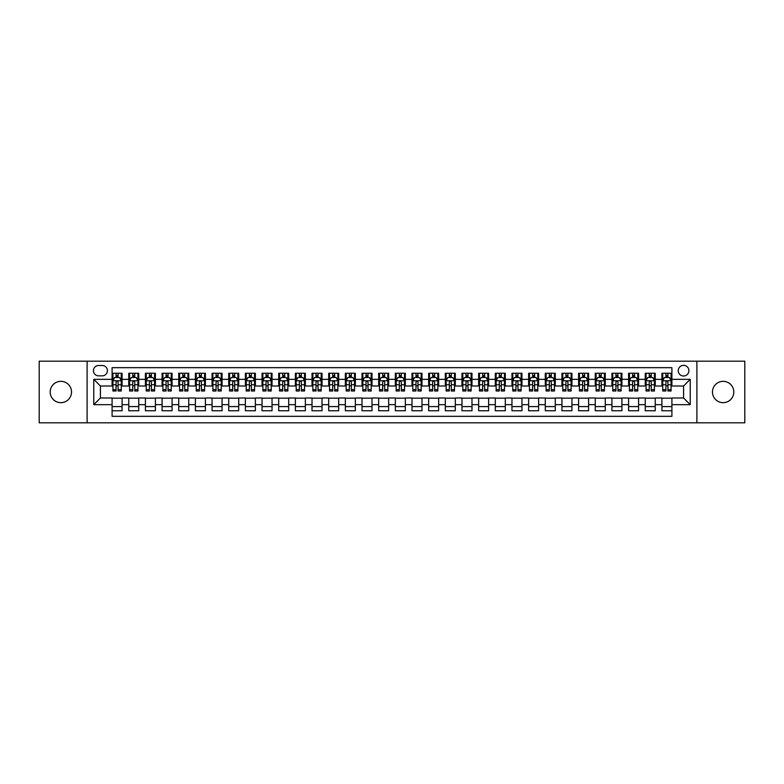 <?xml version="1.0" encoding="UTF-8"?>
<svg xmlns="http://www.w3.org/2000/svg" width="784" height="784" viewBox="0 0 784 784"><rect width="100%" height="100%" fill="white"/><g stroke="black" fill="none" stroke-linecap="round" stroke-linejoin="round"><path stroke-width="1.18" d="M723.142 381.338A10.662 10.662 0 0 0 712.48 392A10.662 10.662 0 0 0 723.142 402.662A10.662 10.662 0 0 0 733.804 392A10.662 10.662 0 0 0 723.142 381.338M60.858 381.338A10.662 10.662 0 0 0 50.196 392A10.662 10.662 0 0 0 60.858 402.662A10.662 10.662 0 0 0 71.52 392A10.662 10.662 0 0 0 60.858 381.338M683.57 365.344A5.331 5.331 0 0 0 678.238 370.675A5.331 5.331 0 0 0 683.57 376.006A5.331 5.331 0 0 0 688.901 370.675A5.331 5.331 0 0 0 683.57 365.344M696.898 422.821L744.8 422.821L744.8 361.179L696.898 361.179L696.898 422.821L87.102 422.821L87.102 361.179L39.2 361.179L39.2 422.821L87.102 422.821M671.908 373.253L661.912 373.253L661.912 379.338L655.248 379.338L655.248 386.002L661.912 386.002L661.912 379.338M655.248 379.338L655.248 373.253L645.252 373.253L645.252 379.338L638.588 379.338L638.588 386.002L645.252 386.002L645.252 379.338M638.588 379.338L638.588 373.253L628.592 373.253L628.592 379.338L621.928 379.338L621.928 386.002L628.592 386.002L628.592 379.338M621.928 379.338L621.928 373.253L611.932 373.253L611.932 379.338L605.268 379.338L605.268 386.002L611.932 386.002L611.932 379.338M605.268 379.338L605.268 373.253L595.262 373.253L595.262 379.338L588.598 379.338L588.598 386.002L595.262 386.002L595.262 379.338M588.598 379.338L588.598 373.253L578.602 373.253L578.602 379.338L571.938 379.338L571.938 386.002L578.602 386.002L578.602 379.338M571.938 379.338L571.938 373.253L561.942 373.253L561.942 379.338L555.278 379.338L555.278 386.002L561.942 386.002L561.942 379.338M555.278 379.338L555.278 373.253L545.282 373.253L545.282 379.338L538.618 379.338L538.618 386.002L545.282 386.002L545.282 379.338M538.618 379.338L538.618 373.253L528.622 373.253L528.622 379.338L521.958 379.338L521.958 386.002L528.622 386.002L528.622 379.338M521.958 379.338L521.958 373.253L511.962 373.253L511.962 379.338L505.298 379.338L505.298 386.002L511.962 386.002L511.962 379.338M505.298 379.338L505.298 373.253L495.302 373.253L495.302 379.338L488.638 379.338L488.638 386.002L495.302 386.002L495.302 379.338M488.638 379.338L488.638 373.253L478.642 373.253L478.642 379.338L471.978 379.338L471.978 386.002L478.642 386.002L478.642 379.338M471.978 379.338L471.978 373.253L461.972 373.253L461.972 379.338L455.308 379.338L455.308 386.002L461.972 386.002L461.972 379.338M455.308 379.338L455.308 373.253L445.312 373.253L445.312 379.338L438.648 379.338L438.648 386.002L445.312 386.002L445.312 379.338M438.648 379.338L438.648 373.253L428.652 373.253L428.652 379.338L421.988 379.338L421.988 386.002L428.652 386.002L428.652 379.338M421.988 379.338L421.988 373.253L411.992 373.253L411.992 379.338L405.328 379.338L405.328 386.002L411.992 386.002L411.992 379.338M405.328 379.338L405.328 373.253L395.332 373.253L395.332 379.338L388.668 379.338L388.668 386.002L395.332 386.002L395.332 379.338M388.668 379.338L388.668 373.253L378.672 373.253L378.672 379.338L372.008 379.338L372.008 386.002L378.672 386.002L378.672 379.338M372.008 379.338L372.008 373.253L362.012 373.253L362.012 379.338L355.348 379.338L355.348 386.002L362.012 386.002L362.012 379.338M355.348 379.338L355.348 373.253L345.352 373.253L345.352 379.338L338.688 379.338L338.688 386.002L345.352 386.002L345.352 379.338M338.688 379.338L338.688 373.253L328.692 373.253L328.692 379.338L322.028 379.338L322.028 386.002L328.692 386.002L328.692 379.338M322.028 379.338L322.028 373.253L312.022 373.253L312.022 379.338L305.358 379.338L305.358 386.002L312.022 386.002L312.022 379.338M305.358 379.338L305.358 373.253L295.362 373.253L295.362 379.338L288.698 379.338L288.698 386.002L295.362 386.002L295.362 379.338M288.698 379.338L288.698 373.253L278.702 373.253L278.702 379.338L272.038 379.338L272.038 386.002L278.702 386.002L278.702 379.338M272.038 379.338L272.038 373.253L262.042 373.253L262.042 379.338L255.378 379.338L255.378 386.002L262.042 386.002L262.042 379.338M255.378 379.338L255.378 373.253L245.382 373.253L245.382 379.338L238.718 379.338L238.718 386.002L245.382 386.002L245.382 379.338M238.718 379.338L238.718 373.253L228.722 373.253L228.722 379.338L222.058 379.338L222.058 386.002L228.722 386.002L228.722 379.338M222.058 379.338L222.058 373.253L212.062 373.253L212.062 379.338L205.398 379.338L205.398 386.002L212.062 386.002L212.062 379.338M205.398 379.338L205.398 373.253L195.402 373.253L195.402 379.338L188.738 379.338L188.738 386.002L195.402 386.002L195.402 379.338M188.738 379.338L188.738 373.253L178.732 373.253L178.732 379.338L172.068 379.338L172.068 386.002L178.732 386.002L178.732 379.338M172.068 379.338L172.068 373.253L162.072 373.253L162.072 379.338L155.408 379.338L155.408 386.002L162.072 386.002L162.072 379.338M155.408 379.338L155.408 373.253L145.412 373.253L145.412 379.338L138.748 379.338L138.748 386.002L145.412 386.002L145.412 379.338M138.748 379.338L138.748 373.253L128.752 373.253L128.752 386.002L122.088 386.002L122.088 373.253L112.092 373.253M112.092 410.747L122.088 410.747L122.088 397.998L128.752 397.998L128.752 410.747L138.748 410.747L138.748 397.998L145.412 397.998L145.412 404.662L138.748 404.662M145.412 404.662L145.412 410.747L155.408 410.747L155.408 397.998L162.072 397.998L162.072 404.662L155.408 404.662M162.072 404.662L162.072 410.747L172.068 410.747L172.068 397.998L178.732 397.998L178.732 404.662L172.068 404.662M178.732 404.662L178.732 410.747L188.738 410.747L188.738 397.998L195.402 397.998L195.402 404.662L188.738 404.662M195.402 404.662L195.402 410.747L205.398 410.747L205.398 397.998L212.062 397.998L212.062 404.662L205.398 404.662M212.062 404.662L212.062 410.747L222.058 410.747L222.058 397.998L228.722 397.998L228.722 404.662L222.058 404.662M228.722 404.662L228.722 410.747L238.718 410.747L238.718 397.998L245.382 397.998L245.382 404.662L238.718 404.662M245.382 404.662L245.382 410.747L255.378 410.747L255.378 397.998L262.042 397.998L262.042 404.662L255.378 404.662M262.042 404.662L262.042 410.747L272.038 410.747L272.038 397.998L278.702 397.998L278.702 404.662L272.038 404.662M278.702 404.662L278.702 410.747L288.698 410.747L288.698 397.998L295.362 397.998L295.362 404.662L288.698 404.662M295.362 404.662L295.362 410.747L305.358 410.747L305.358 397.998L312.022 397.998L312.022 404.662L305.358 404.662M312.022 404.662L312.022 410.747L322.028 410.747L322.028 397.998L328.692 397.998L328.692 404.662L322.028 404.662M328.692 404.662L328.692 410.747L338.688 410.747L338.688 397.998L345.352 397.998L345.352 404.662L338.688 404.662M345.352 404.662L345.352 410.747L355.348 410.747L355.348 397.998L362.012 397.998L362.012 404.662L355.348 404.662M362.012 404.662L362.012 410.747L372.008 410.747L372.008 397.998L378.672 397.998L378.672 404.662L372.008 404.662M378.672 404.662L378.672 410.747L388.668 410.747L388.668 397.998L395.332 397.998L395.332 404.662L388.668 404.662M395.332 404.662L395.332 410.747L405.328 410.747L405.328 397.998L411.992 397.998L411.992 404.662L405.328 404.662M411.992 404.662L411.992 410.747L421.988 410.747L421.988 397.998L428.652 397.998L428.652 404.662L421.988 404.662M428.652 404.662L428.652 410.747L438.648 410.747L438.648 397.998L445.312 397.998L445.312 404.662L438.648 404.662M445.312 404.662L445.312 410.747L455.308 410.747L455.308 397.998L461.972 397.998L461.972 404.662L455.308 404.662M461.972 404.662L461.972 410.747L471.978 410.747L471.978 397.998L478.642 397.998L478.642 404.662L471.978 404.662M478.642 404.662L478.642 410.747L488.638 410.747L488.638 397.998L495.302 397.998L495.302 404.662L488.638 404.662M495.302 404.662L495.302 410.747L505.298 410.747L505.298 397.998L511.962 397.998L511.962 404.662L505.298 404.662M511.962 404.662L511.962 410.747L521.958 410.747L521.958 397.998L528.622 397.998L528.622 404.662L521.958 404.662M528.622 404.662L528.622 410.747L538.618 410.747L538.618 397.998L545.282 397.998L545.282 404.662L538.618 404.662M545.282 404.662L545.282 410.747L555.278 410.747L555.278 397.998L561.942 397.998L561.942 404.662L555.278 404.662M561.942 404.662L561.942 410.747L571.938 410.747L571.938 397.998L578.602 397.998L578.602 404.662L571.938 404.662M578.602 404.662L578.602 410.747L588.598 410.747L588.598 397.998L595.262 397.998L595.262 404.662L588.598 404.662M595.262 404.662L595.262 410.747L605.268 410.747L605.268 397.998L611.932 397.998L611.932 404.662L605.268 404.662M611.932 404.662L611.932 410.747L621.928 410.747L621.928 397.998L628.592 397.998L628.592 404.662L621.928 404.662M628.592 404.662L628.592 410.747L638.588 410.747L638.588 397.998L645.252 397.998L645.252 404.662L638.588 404.662M645.252 404.662L645.252 410.747L655.248 410.747L655.248 397.998L661.912 397.998L661.912 404.662L655.248 404.662M98.598 375.84L102.263 375.84A5.165 5.165 0 0 0 107.428 370.675A5.165 5.165 0 0 0 102.263 365.511L98.598 365.511A5.165 5.165 0 0 0 93.433 370.675A5.165 5.165 0 0 0 98.598 375.84M696.898 361.179L87.102 361.179M671.908 379.338L671.908 367.676L112.092 367.676L112.092 386.002L100.43 386.002L100.43 397.998L112.092 397.998L112.092 416.324L671.908 416.324L671.908 397.998L683.57 397.998L683.57 386.002L671.908 386.002L671.908 379.338L690.234 379.338L690.234 404.662L671.908 404.662M112.092 404.662L93.766 404.662L93.766 379.338L112.092 379.338M661.912 404.662L661.912 410.747L671.908 410.747M112.092 377.418L112.925 377.418M116.091 377.418L118.09 377.418M121.255 377.418L122.088 377.418M112.092 385.836L112.925 385.836M116.091 385.836L118.09 385.836M121.255 385.836L122.088 385.836M112.092 398.164L122.088 398.164M112.092 406.582L122.088 406.582M128.752 385.836L129.585 385.836M132.751 385.836L134.75 385.836M137.915 385.836L138.748 385.836M128.752 377.418L129.585 377.418M132.751 377.418L134.75 377.418M137.915 377.418L138.748 377.418M128.752 398.164L138.748 398.164M128.752 406.582L138.748 406.582M145.412 398.164L155.408 398.164M145.412 406.582L155.408 406.582M145.412 377.418L146.245 377.418M149.411 377.418L151.41 377.418M154.575 377.418L155.408 377.418M145.412 385.836L146.245 385.836M149.411 385.836L151.41 385.836M154.575 385.836L155.408 385.836M162.072 398.164L172.068 398.164M162.072 406.582L172.068 406.582M162.072 377.418L162.905 377.418M166.071 377.418L168.07 377.418M171.235 377.418L172.068 377.418M162.072 385.836L162.905 385.836M166.071 385.836L168.07 385.836M171.235 385.836L172.068 385.836M178.732 398.164L188.738 398.164M178.732 406.582L188.738 406.582M178.732 377.418L179.565 377.418M182.741 377.418L184.74 377.418M187.905 377.418L188.738 377.418M178.732 385.836L179.565 385.836M182.741 385.836L184.74 385.836M187.905 385.836L188.738 385.836M195.402 398.164L205.398 398.164M195.402 406.582L205.398 406.582M195.402 377.418L196.235 377.418M199.401 377.418L201.4 377.418M204.565 377.418L205.398 377.418M195.402 385.836L196.235 385.836M199.401 385.836L201.4 385.836M204.565 385.836L205.398 385.836M212.062 398.164L222.058 398.164M212.062 406.582L222.058 406.582M212.062 377.418L212.895 377.418M216.061 377.418L218.06 377.418M221.225 377.418L222.058 377.418M212.062 385.836L212.895 385.836M216.061 385.836L218.06 385.836M221.225 385.836L222.058 385.836M228.722 398.164L238.718 398.164M228.722 406.582L238.718 406.582M228.722 377.418L229.555 377.418M232.721 377.418L234.72 377.418M237.885 377.418L238.718 377.418M228.722 385.836L229.555 385.836M232.721 385.836L234.72 385.836M237.885 385.836L238.718 385.836M245.382 398.164L255.378 398.164M245.382 406.582L255.378 406.582M245.382 377.418L246.215 377.418M249.381 377.418L251.38 377.418M254.545 377.418L255.378 377.418M245.382 385.836L246.215 385.836M249.381 385.836L251.38 385.836M254.545 385.836L255.378 385.836M262.042 398.164L272.038 398.164M262.042 406.582L272.038 406.582M262.042 377.418L262.875 377.418M266.041 377.418L268.04 377.418M271.205 377.418L272.038 377.418M262.042 385.836L262.875 385.836M266.041 385.836L268.04 385.836M271.205 385.836L272.038 385.836M278.702 398.164L288.698 398.164M278.702 406.582L288.698 406.582M278.702 377.418L279.535 377.418M282.701 377.418L284.7 377.418M287.865 377.418L288.698 377.418M278.702 385.836L279.535 385.836M282.701 385.836L284.7 385.836M287.865 385.836L288.698 385.836M295.362 398.164L305.358 398.164M295.362 406.582L305.358 406.582M295.362 377.418L296.195 377.418M299.361 377.418L301.36 377.418M304.525 377.418L305.358 377.418M295.362 385.836L296.195 385.836M299.361 385.836L301.36 385.836M304.525 385.836L305.358 385.836M312.022 398.164L322.028 398.164M312.022 406.582L322.028 406.582M312.022 377.418L312.855 377.418M316.021 377.418L318.02 377.418M321.185 377.418L322.028 377.418M312.022 385.836L312.855 385.836M316.021 385.836L318.02 385.836M321.185 385.836L322.028 385.836M328.692 398.164L338.688 398.164M328.692 406.582L338.688 406.582M328.692 377.418L329.525 377.418M332.69 377.418L334.69 377.418M337.855 377.418L338.688 377.418M328.692 385.836L329.525 385.836M332.69 385.836L334.69 385.836M337.855 385.836L338.688 385.836M345.352 398.164L355.348 398.164M345.352 406.582L355.348 406.582M345.352 377.418L346.185 377.418M349.35 377.418L351.35 377.418M354.515 377.418L355.348 377.418M345.352 385.836L346.185 385.836M349.35 385.836L351.35 385.836M354.515 385.836L355.348 385.836M362.012 398.164L372.008 398.164M362.012 406.582L372.008 406.582M362.012 377.418L362.845 377.418M366.01 377.418L368.01 377.418M371.175 377.418L372.008 377.418M362.012 385.836L362.845 385.836M366.01 385.836L368.01 385.836M371.175 385.836L372.008 385.836M378.672 398.164L388.668 398.164M378.672 406.582L388.668 406.582M378.672 377.418L379.505 377.418M382.67 377.418L384.67 377.418M387.835 377.418L388.668 377.418M378.672 385.836L379.505 385.836M382.67 385.836L384.67 385.836M387.835 385.836L388.668 385.836M395.332 398.164L405.328 398.164M395.332 406.582L405.328 406.582M395.332 377.418L396.165 377.418M399.33 377.418L401.33 377.418M404.495 377.418L405.328 377.418M395.332 385.836L396.165 385.836M399.33 385.836L401.33 385.836M404.495 385.836L405.328 385.836M411.992 398.164L421.988 398.164M411.992 406.582L421.988 406.582M411.992 377.418L412.825 377.418M415.99 377.418L417.99 377.418M421.155 377.418L421.988 377.418M411.992 385.836L412.825 385.836M415.99 385.836L417.99 385.836M421.155 385.836L421.988 385.836M428.652 398.164L438.648 398.164M428.652 406.582L438.648 406.582M428.652 377.418L429.485 377.418M432.65 377.418L434.65 377.418M437.815 377.418L438.648 377.418M428.652 385.836L429.485 385.836M432.65 385.836L434.65 385.836M437.815 385.836L438.648 385.836M445.312 398.164L455.308 398.164M445.312 406.582L455.308 406.582M445.312 377.418L446.145 377.418M449.31 377.418L451.31 377.418M454.475 377.418L455.308 377.418M445.312 385.836L446.145 385.836M449.31 385.836L451.31 385.836M454.475 385.836L455.308 385.836M461.972 398.164L471.978 398.164M461.972 406.582L471.978 406.582M461.972 377.418L462.815 377.418M465.98 377.418L467.979 377.418M471.145 377.418L471.978 377.418M461.972 385.836L462.815 385.836M465.98 385.836L467.979 385.836M471.145 385.836L471.978 385.836M478.642 398.164L488.638 398.164M478.642 406.582L488.638 406.582M478.642 377.418L479.475 377.418M482.64 377.418L484.639 377.418M487.805 377.418L488.638 377.418M478.642 385.836L479.475 385.836M482.64 385.836L484.639 385.836M487.805 385.836L488.638 385.836M495.302 398.164L505.298 398.164M495.302 406.582L505.298 406.582M495.302 377.418L496.135 377.418M499.3 377.418L501.299 377.418M504.465 377.418L505.298 377.418M495.302 385.836L496.135 385.836M499.3 385.836L501.299 385.836M504.465 385.836L505.298 385.836M511.962 398.164L521.958 398.164M511.962 406.582L521.958 406.582M511.962 377.418L512.795 377.418M515.96 377.418L517.959 377.418M521.125 377.418L521.958 377.418M511.962 385.836L512.795 385.836M515.96 385.836L517.959 385.836M521.125 385.836L521.958 385.836M528.622 398.164L538.618 398.164M528.622 406.582L538.618 406.582M528.622 377.418L529.455 377.418M532.62 377.418L534.619 377.418M537.785 377.418L538.618 377.418M528.622 385.836L529.455 385.836M532.62 385.836L534.619 385.836M537.785 385.836L538.618 385.836M545.282 398.164L555.278 398.164M545.282 406.582L555.278 406.582M545.282 377.418L546.115 377.418M549.28 377.418L551.279 377.418M554.445 377.418L555.278 377.418M545.282 385.836L546.115 385.836M549.28 385.836L551.279 385.836M554.445 385.836L555.278 385.836M561.942 398.164L571.938 398.164M561.942 406.582L571.938 406.582M561.942 377.418L562.775 377.418M565.94 377.418L567.939 377.418M571.105 377.418L571.938 377.418M561.942 385.836L562.775 385.836M565.94 385.836L567.939 385.836M571.105 385.836L571.938 385.836M578.602 398.164L588.598 398.164M578.602 406.582L588.598 406.582M578.602 377.418L579.435 377.418M582.6 377.418L584.599 377.418M587.765 377.418L588.598 377.418M578.602 385.836L579.435 385.836M582.6 385.836L584.599 385.836M587.765 385.836L588.598 385.836M595.262 398.164L605.268 398.164M595.262 406.582L605.268 406.582M595.262 377.418L596.095 377.418M599.26 377.418L601.259 377.418M604.435 377.418L605.268 377.418M595.262 385.836L596.095 385.836M599.26 385.836L601.259 385.836M604.435 385.836L605.268 385.836M611.932 398.164L621.928 398.164M611.932 406.582L621.928 406.582M611.932 377.418L612.765 377.418M615.93 377.418L617.929 377.418M621.095 377.418L621.928 377.418M611.932 385.836L612.765 385.836M615.93 385.836L617.929 385.836M621.095 385.836L621.928 385.836M628.592 398.164L638.588 398.164M628.592 406.582L638.588 406.582M628.592 377.418L629.425 377.418M632.59 377.418L634.589 377.418M637.755 377.418L638.588 377.418M628.592 385.836L629.425 385.836M632.59 385.836L634.589 385.836M637.755 385.836L638.588 385.836M645.252 398.164L655.248 398.164M645.252 406.582L655.248 406.582M645.252 377.418L646.085 377.418M649.25 377.418L651.249 377.418M654.415 377.418L655.248 377.418M645.252 385.836L646.085 385.836M649.25 385.836L651.249 385.836M654.415 385.836L655.248 385.836M661.912 398.164L671.908 398.164M661.912 406.582L671.908 406.582M661.912 377.418L662.745 377.418M665.91 377.418L667.909 377.418M671.075 377.418L671.908 377.418M661.912 385.836L662.745 385.836M665.91 385.836L667.909 385.836M671.075 385.836L671.908 385.836M100.43 386.002L93.766 379.338M100.43 397.998L93.766 404.662M690.234 379.338L683.57 386.002M690.234 404.662L683.57 397.998M118.09 375.418L116.091 375.418M121.255 389.638L118.09 389.638L118.09 391L121.255 391L121.255 380.838L119.589 377.506L114.591 377.506L112.925 380.838L112.925 391L116.091 391L116.091 389.638L112.925 389.638M112.925 380.838L112.925 373.253M121.255 380.838L121.255 373.253M116.091 377.506L116.091 373.253M118.09 373.253L118.09 377.506M118.09 389.638L118.09 382.082C117.424 380.799 116.757 380.799 116.091 382.082L116.091 389.638M134.75 375.418L132.751 375.418M137.915 389.638L134.75 389.638L134.75 391L137.915 391L137.915 380.838L136.249 377.506L131.251 377.506L129.585 380.838L129.585 391L132.751 391L132.751 389.638L129.585 389.638M129.585 380.838L129.585 373.253M137.915 380.838L137.915 373.253M132.751 377.506L132.751 373.253M134.75 373.253L134.75 377.506M134.75 389.638L134.75 382.082C134.084 380.799 133.417 380.799 132.751 382.082L132.751 389.638M151.41 375.418L149.411 375.418M154.575 389.638L151.41 389.638L151.41 391L154.575 391L154.575 380.838L152.909 377.506L147.911 377.506L146.245 380.838L146.245 391L149.411 391L149.411 389.638L146.245 389.638M146.245 380.838L146.245 373.253M154.575 380.838L154.575 373.253M149.411 377.506L149.411 373.253M151.41 373.253L151.41 377.506M151.41 389.638L151.41 382.082C150.744 380.799 150.077 380.799 149.411 382.082L149.411 389.638M168.07 375.418L166.071 375.418M171.235 389.638L168.07 389.638L168.07 391L171.235 391L171.235 380.838L169.569 377.506L164.571 377.506L162.905 380.838L162.905 391L166.071 391L166.071 389.638L162.905 389.638M162.905 380.838L162.905 373.253M171.235 380.838L171.235 373.253M166.071 377.506L166.071 373.253M168.07 373.253L168.07 377.506M168.07 389.638L168.07 382.082C167.413 380.799 166.737 380.799 166.071 382.082L166.071 389.638M184.74 375.418L182.741 375.418M187.905 389.638L184.74 389.638L184.74 391L187.905 391L187.905 380.838L186.239 377.506L181.241 377.506L179.565 380.838L179.565 391L182.741 391L182.741 389.638L179.565 389.638M179.565 380.838L179.565 373.253M187.905 380.838L187.905 373.253M182.741 377.506L182.741 373.253M184.74 373.253L184.74 377.506M184.74 389.638L184.74 382.082C184.073 380.799 183.407 380.799 182.741 382.082L182.741 389.638M201.4 375.418L199.401 375.418M204.565 389.638L201.4 389.638L201.4 391L204.565 391L204.565 380.838L202.899 377.506L197.901 377.506L196.235 380.838L196.235 391L199.401 391L199.401 389.638L196.235 389.638M196.235 380.838L196.235 373.253M204.565 380.838L204.565 373.253M199.401 377.506L199.401 373.253M201.4 373.253L201.4 377.506M201.4 389.638L201.4 382.082C200.733 380.799 200.067 380.799 199.401 382.082L199.401 389.638M218.06 375.418L216.061 375.418M221.225 389.638L218.06 389.638L218.06 391L221.225 391L221.225 380.838L219.559 377.506L214.561 377.506L212.895 380.838L212.895 391L216.061 391L216.061 389.638L212.895 389.638M212.895 380.838L212.895 373.253M221.225 380.838L221.225 373.253M216.061 377.506L216.061 373.253M218.06 373.253L218.06 377.506M218.06 389.638L218.06 382.082C217.393 380.799 216.727 380.799 216.061 382.082L216.061 389.638M234.72 375.418L232.721 375.418M237.885 389.638L234.72 389.638L234.72 391L237.885 391L237.885 380.838L236.219 377.506L231.221 377.506L229.555 380.838L229.555 391L232.721 391L232.721 389.638L229.555 389.638M229.555 380.838L229.555 373.253M237.885 380.838L237.885 373.253M232.721 377.506L232.721 373.253M234.72 373.253L234.72 377.506M234.72 389.638L234.72 382.082C234.053 380.799 233.387 380.799 232.721 382.082L232.721 389.638M251.38 375.418L249.381 375.418M254.545 389.638L251.38 389.638L251.38 391L254.545 391L254.545 380.838L252.879 377.506L247.881 377.506L246.215 380.838L246.215 391L249.381 391L249.381 389.638L246.215 389.638M246.215 380.838L246.215 373.253M254.545 380.838L254.545 373.253M249.381 377.506L249.381 373.253M251.38 373.253L251.38 377.506M251.38 389.638L251.38 382.082C250.713 380.799 250.047 380.799 249.381 382.082L249.381 389.638M268.04 375.418L266.041 375.418M271.205 389.638L268.04 389.638L268.04 391L271.205 391L271.205 380.838L269.539 377.506L264.541 377.506L262.875 380.838L262.875 391L266.041 391L266.041 389.638L262.875 389.638M262.875 380.838L262.875 373.253M271.205 380.838L271.205 373.253M266.041 377.506L266.041 373.253M268.04 373.253L268.04 377.506M268.04 389.638L268.04 382.082C267.373 380.799 266.707 380.799 266.041 382.082L266.041 389.638M284.7 375.418L282.701 375.418M287.865 389.638L284.7 389.638L284.7 391L287.865 391L287.865 380.838L286.199 377.506L281.201 377.506L279.535 380.838L279.535 391L282.701 391L282.701 389.638L279.535 389.638M279.535 380.838L279.535 373.253M287.865 380.838L287.865 373.253M282.701 377.506L282.701 373.253M284.7 373.253L284.7 377.506M284.7 389.638L284.7 382.082C284.033 380.799 283.367 380.799 282.701 382.082L282.701 389.638M301.36 375.418L299.361 375.418M304.525 389.638L301.36 389.638L301.36 391L304.525 391L304.525 380.838L302.859 377.506L297.861 377.506L296.195 380.838L296.195 391L299.361 391L299.361 389.638L296.195 389.638M296.195 380.838L296.195 373.253M304.525 380.838L304.525 373.253M299.361 377.506L299.361 373.253M301.36 373.253L301.36 377.506M301.36 389.638L301.36 382.082C300.693 380.799 300.027 380.799 299.361 382.082L299.361 389.638M318.02 375.418L316.021 375.418M321.185 389.638L318.02 389.638L318.02 391L321.185 391L321.185 380.838L319.519 377.506L314.521 377.506L312.855 380.838L312.855 391L316.021 391L316.021 389.638L312.855 389.638M312.855 380.838L312.855 373.253M321.185 380.838L321.185 373.253M316.021 377.506L316.021 373.253M318.02 373.253L318.02 377.506M318.02 389.638L318.02 382.082C317.363 380.799 316.697 380.799 316.021 382.082L316.021 389.638M334.69 375.418L332.69 375.418M337.855 389.638L334.69 389.638L334.69 391L337.855 391L337.855 380.838L336.189 377.506L331.191 377.506L329.525 380.838L329.525 391L332.69 391L332.69 389.638L329.525 389.638M329.525 380.838L329.525 373.253M337.855 380.838L337.855 373.253M332.69 377.506L332.69 373.253M334.69 373.253L334.69 377.506M334.69 389.638L334.69 382.082C334.023 380.799 333.357 380.799 332.69 382.082L332.69 389.638M351.35 375.418L349.35 375.418M354.515 389.638L351.35 389.638L351.35 391L354.515 391L354.515 380.838L352.849 377.506L347.851 377.506L346.185 380.838L346.185 391L349.35 391L349.35 389.638L346.185 389.638M346.185 380.838L346.185 373.253M354.515 380.838L354.515 373.253M349.35 377.506L349.35 373.253M351.35 373.253L351.35 377.506M351.35 389.638L351.35 382.082C350.683 380.799 350.017 380.799 349.35 382.082L349.35 389.638M368.01 375.418L366.01 375.418M371.175 389.638L368.01 389.638L368.01 391L371.175 391L371.175 380.838L369.509 377.506L364.511 377.506L362.845 380.838L362.845 391L366.01 391L366.01 389.638L362.845 389.638M362.845 380.838L362.845 373.253M371.175 380.838L371.175 373.253M366.01 377.506L366.01 373.253M368.01 373.253L368.01 377.506M368.01 389.638L368.01 382.082C367.343 380.799 366.677 380.799 366.01 382.082L366.01 389.638M384.67 375.418L382.67 375.418M387.835 389.638L384.67 389.638L384.67 391L387.835 391L387.835 380.838L386.169 377.506L381.171 377.506L379.505 380.838L379.505 391L382.67 391L382.67 389.638L379.505 389.638M379.505 380.838L379.505 373.253M387.835 380.838L387.835 373.253M382.67 377.506L382.67 373.253M384.67 373.253L384.67 377.506M384.67 389.638L384.67 382.082C384.003 380.799 383.337 380.799 382.67 382.082L382.67 389.638M401.33 375.418L399.33 375.418M404.495 389.638L401.33 389.638L401.33 391L404.495 391L404.495 380.838L402.829 377.506L397.831 377.506L396.165 380.838L396.165 391L399.33 391L399.33 389.638L396.165 389.638M396.165 380.838L396.165 373.253M404.495 380.838L404.495 373.253M399.33 377.506L399.33 373.253M401.33 373.253L401.33 377.506M401.33 389.638L401.33 382.082C400.663 380.799 399.997 380.799 399.33 382.082L399.33 389.638M417.99 375.418L415.99 375.418M421.155 389.638L417.99 389.638L417.99 391L421.155 391L421.155 380.838L419.489 377.506L414.491 377.506L412.825 380.838L412.825 391L415.99 391L415.99 389.638L412.825 389.638M412.825 380.838L412.825 373.253M421.155 380.838L421.155 373.253M415.99 377.506L415.99 373.253M417.99 373.253L417.99 377.506M417.99 389.638L417.99 382.082C417.323 380.799 416.657 380.799 415.99 382.082L415.99 389.638M434.65 375.418L432.65 375.418M437.815 389.638L434.65 389.638L434.65 391L437.815 391L437.815 380.838L436.149 377.506L431.151 377.506L429.485 380.838L429.485 391L432.65 391L432.65 389.638L429.485 389.638M429.485 380.838L429.485 373.253M437.815 380.838L437.815 373.253M432.65 377.506L432.65 373.253M434.65 373.253L434.65 377.506M434.65 389.638L434.65 382.082C433.983 380.799 433.317 380.799 432.65 382.082L432.65 389.638M451.31 375.418L449.31 375.418M454.475 389.638L451.31 389.638L451.31 391L454.475 391L454.475 380.838L452.809 377.506L447.811 377.506L446.145 380.838L446.145 391L449.31 391L449.31 389.638L446.145 389.638M446.145 380.838L446.145 373.253M454.475 380.838L454.475 373.253M449.31 377.506L449.31 373.253M451.31 373.253L451.31 377.506M451.31 389.638L451.31 382.082C450.653 380.799 449.987 380.799 449.31 382.082L449.31 389.638M467.979 375.418L465.98 375.418M471.145 389.638L467.979 389.638L467.979 391L471.145 391L471.145 380.838L469.479 377.506L464.481 377.506L462.815 380.838L462.815 391L465.98 391L465.98 389.638L462.815 389.638M462.815 380.838L462.815 373.253M471.145 380.838L471.145 373.253M465.98 377.506L465.98 373.253M467.979 373.253L467.979 377.506M467.979 389.638L467.979 382.082C467.313 380.799 466.647 380.799 465.98 382.082L465.98 389.638M484.639 375.418L482.64 375.418M487.805 389.638L484.639 389.638L484.639 391L487.805 391L487.805 380.838L486.139 377.506L481.141 377.506L479.475 380.838L479.475 391L482.64 391L482.64 389.638L479.475 389.638M479.475 380.838L479.475 373.253M487.805 380.838L487.805 373.253M482.64 377.506L482.64 373.253M484.639 373.253L484.639 377.506M484.639 389.638L484.639 382.082C483.973 380.799 483.307 380.799 482.64 382.082L482.64 389.638M501.299 375.418L499.3 375.418M504.465 389.638L501.299 389.638L501.299 391L504.465 391L504.465 380.838L502.799 377.506L497.801 377.506L496.135 380.838L496.135 391L499.3 391L499.3 389.638L496.135 389.638M496.135 380.838L496.135 373.253M504.465 380.838L504.465 373.253M499.3 377.506L499.3 373.253M501.299 373.253L501.299 377.506M501.299 389.638L501.299 382.082C500.633 380.799 499.967 380.799 499.3 382.082L499.3 389.638M517.959 375.418L515.96 375.418M521.125 389.638L517.959 389.638L517.959 391L521.125 391L521.125 380.838L519.459 377.506L514.461 377.506L512.795 380.838L512.795 391L515.96 391L515.96 389.638L512.795 389.638M512.795 380.838L512.795 373.253M521.125 380.838L521.125 373.253M515.96 377.506L515.96 373.253M517.959 373.253L517.959 377.506M517.959 389.638L517.959 382.082C517.293 380.799 516.627 380.799 515.96 382.082L515.96 389.638M534.619 375.418L532.62 375.418M537.785 389.638L534.619 389.638L534.619 391L537.785 391L537.785 380.838L536.119 377.506L531.121 377.506L529.455 380.838L529.455 391L532.62 391L532.62 389.638L529.455 389.638M529.455 380.838L529.455 373.253M537.785 380.838L537.785 373.253M532.62 377.506L532.62 373.253M534.619 373.253L534.619 377.506M534.619 389.638L534.619 382.082C533.953 380.799 533.287 380.799 532.62 382.082L532.62 389.638M551.279 375.418L549.28 375.418M554.445 389.638L551.279 389.638L551.279 391L554.445 391L554.445 380.838L552.779 377.506L547.781 377.506L546.115 380.838L546.115 391L549.28 391L549.28 389.638L546.115 389.638M546.115 380.838L546.115 373.253M554.445 380.838L554.445 373.253M549.28 377.506L549.28 373.253M551.279 373.253L551.279 377.506M551.279 389.638L551.279 382.082C550.613 380.799 549.947 380.799 549.28 382.082L549.28 389.638M567.939 375.418L565.94 375.418M571.105 389.638L567.939 389.638L567.939 391L571.105 391L571.105 380.838L569.439 377.506L564.441 377.506L562.775 380.838L562.775 391L565.94 391L565.94 389.638L562.775 389.638M562.775 380.838L562.775 373.253M571.105 380.838L571.105 373.253M565.94 377.506L565.94 373.253M567.939 373.253L567.939 377.506M567.939 389.638L567.939 382.082C567.273 380.799 566.607 380.799 565.94 382.082L565.94 389.638M584.599 375.418L582.6 375.418M587.765 389.638L584.599 389.638L584.599 391L587.765 391L587.765 380.838L586.099 377.506L581.101 377.506L579.435 380.838L579.435 391L582.6 391L582.6 389.638L579.435 389.638M579.435 380.838L579.435 373.253M587.765 380.838L587.765 373.253M582.6 377.506L582.6 373.253M584.599 373.253L584.599 377.506M584.599 389.638L584.599 382.082C583.933 380.799 583.267 380.799 582.6 382.082L582.6 389.638M601.259 375.418L599.26 375.418M604.435 389.638L601.259 389.638L601.259 391L604.435 391L604.435 380.838L602.759 377.506L597.761 377.506L596.095 380.838L596.095 391L599.26 391L599.26 389.638L596.095 389.638M596.095 380.838L596.095 373.253M604.435 380.838L604.435 373.253M599.26 377.506L599.26 373.253M601.259 373.253L601.259 377.506M601.259 389.638L601.259 382.082C600.603 380.799 599.936 380.799 599.26 382.082L599.26 389.638M617.929 375.418L615.93 375.418M621.095 389.638L617.929 389.638L617.929 391L621.095 391L621.095 380.838L619.429 377.506L614.431 377.506L612.765 380.838L612.765 391L615.93 391L615.93 389.638L612.765 389.638M612.765 380.838L612.765 373.253M621.095 380.838L621.095 373.253M615.93 377.506L615.93 373.253M617.929 373.253L617.929 377.506M617.929 389.638L617.929 382.082C617.263 380.799 616.596 380.799 615.93 382.082L615.93 389.638M634.589 375.418L632.59 375.418M637.755 389.638L634.589 389.638L634.589 391L637.755 391L637.755 380.838L636.089 377.506L631.091 377.506L629.425 380.838L629.425 391L632.59 391L632.59 389.638L629.425 389.638M629.425 380.838L629.425 373.253M637.755 380.838L637.755 373.253M632.59 377.506L632.59 373.253M634.589 373.253L634.589 377.506M634.589 389.638L634.589 382.082C633.923 380.799 633.256 380.799 632.59 382.082L632.59 389.638M651.249 375.418L649.25 375.418M654.415 389.638L651.249 389.638L651.249 391L654.415 391L654.415 380.838L652.749 377.506L647.751 377.506L646.085 380.838L646.085 391L649.25 391L649.25 389.638L646.085 389.638M646.085 380.838L646.085 373.253M654.415 380.838L654.415 373.253M649.25 377.506L649.25 373.253M651.249 373.253L651.249 377.506M651.249 389.638L651.249 382.082C650.583 380.799 649.916 380.799 649.25 382.082L649.25 389.638M667.909 375.418L665.91 375.418M671.075 389.638L667.909 389.638L667.909 391L671.075 391L671.075 380.838L669.409 377.506L664.411 377.506L662.745 380.838L662.745 391L665.91 391L665.91 389.638L662.745 389.638M662.745 380.838L662.745 373.253M671.075 380.838L671.075 373.253M665.91 377.506L665.91 373.253M667.909 373.253L667.909 377.506M667.909 389.638L667.909 382.082C667.243 380.799 666.576 380.799 665.91 382.082L665.91 389.638M128.752 404.662L122.088 404.662M128.752 379.338L122.088 379.338M121.216 380.75L112.965 380.75M112.925 378.417L114.131 378.417M120.05 378.417L121.255 378.417M116.091 384.699L112.925 384.699M121.255 384.699L118.09 384.699M118.09 376.487L116.091 376.487M137.876 380.75L129.625 380.75M129.585 378.417L130.791 378.417M136.71 378.417L137.915 378.417M132.751 384.699L129.585 384.699M137.915 384.699L134.75 384.699M134.75 376.487L132.751 376.487M154.536 380.75L146.294 380.75M146.245 378.417L147.451 378.417M153.37 378.417L154.575 378.417M149.411 384.699L146.245 384.699M154.575 384.699L151.41 384.699M151.41 376.487L149.411 376.487M171.196 380.75L162.954 380.75M162.905 378.417L164.121 378.417M170.03 378.417L171.235 378.417M166.071 384.699L162.905 384.699M171.235 384.699L168.07 384.699M168.07 376.487L166.071 376.487M187.856 380.75L179.614 380.75M179.565 378.417L180.781 378.417M186.69 378.417L187.905 378.417M182.741 384.699L179.565 384.699M187.905 384.699L184.74 384.699M184.74 376.487L182.741 376.487M204.516 380.75L196.274 380.75M196.235 378.417L197.441 378.417M203.35 378.417L204.565 378.417M199.401 384.699L196.235 384.699M204.565 384.699L201.4 384.699M201.4 376.487L199.401 376.487M221.186 380.75L212.934 380.75M212.895 378.417L214.101 378.417M220.02 378.417L221.225 378.417M216.061 384.699L212.895 384.699M221.225 384.699L218.06 384.699M218.06 376.487L216.061 376.487M237.846 380.75L229.594 380.75M229.555 378.417L230.761 378.417M236.68 378.417L237.885 378.417M232.721 384.699L229.555 384.699M237.885 384.699L234.72 384.699M234.72 376.487L232.721 376.487M254.506 380.75L246.254 380.75M246.215 378.417L247.421 378.417M253.34 378.417L254.545 378.417M249.381 384.699L246.215 384.699M254.545 384.699L251.38 384.699M251.38 376.487L249.381 376.487M271.166 380.75L262.914 380.75M262.875 378.417L264.081 378.417M270 378.417L271.205 378.417M266.041 384.699L262.875 384.699M271.205 384.699L268.04 384.699M268.04 376.487L266.041 376.487M287.826 380.75L279.574 380.75M279.535 378.417L280.741 378.417M286.66 378.417L287.865 378.417M282.701 384.699L279.535 384.699M287.865 384.699L284.7 384.699M284.7 376.487L282.701 376.487M304.486 380.75L296.244 380.75M296.195 378.417L297.41 378.417M303.32 378.417L304.525 378.417M299.361 384.699L296.195 384.699M304.525 384.699L301.36 384.699M301.36 376.487L299.361 376.487M321.146 380.75L312.904 380.75M312.855 378.417L314.07 378.417M319.98 378.417L321.185 378.417M316.021 384.699L312.855 384.699M321.185 384.699L318.02 384.699M318.02 376.487L316.021 376.487M337.806 380.75L329.564 380.75M329.525 378.417L330.73 378.417M336.64 378.417L337.855 378.417M332.69 384.699L329.525 384.699M337.855 384.699L334.69 384.699M334.69 376.487L332.69 376.487M354.466 380.75L346.224 380.75M346.185 378.417L347.39 378.417M353.3 378.417L354.515 378.417M349.35 384.699L346.185 384.699M354.515 384.699L351.35 384.699M351.35 376.487L349.35 376.487M371.136 380.75L362.884 380.75M362.845 378.417L364.05 378.417M369.97 378.417L371.175 378.417M366.01 384.699L362.845 384.699M371.175 384.699L368.01 384.699M368.01 376.487L366.01 376.487M387.796 380.75L379.544 380.75M379.505 378.417L380.71 378.417M386.63 378.417L387.835 378.417M382.67 384.699L379.505 384.699M387.835 384.699L384.67 384.699M384.67 376.487L382.67 376.487M404.456 380.75L396.204 380.75M396.165 378.417L397.37 378.417M403.29 378.417L404.495 378.417M399.33 384.699L396.165 384.699M404.495 384.699L401.33 384.699M401.33 376.487L399.33 376.487M421.116 380.75L412.864 380.75M412.825 378.417L414.03 378.417M419.95 378.417L421.155 378.417M415.99 384.699L412.825 384.699M421.155 384.699L417.99 384.699M417.99 376.487L415.99 376.487M437.776 380.75L429.534 380.75M429.485 378.417L430.7 378.417M436.61 378.417L437.815 378.417M432.65 384.699L429.485 384.699M437.815 384.699L434.65 384.699M434.65 376.487L432.65 376.487M454.436 380.75L446.194 380.75M446.145 378.417L447.36 378.417M453.27 378.417L454.475 378.417M449.31 384.699L446.145 384.699M454.475 384.699L451.31 384.699M451.31 376.487L449.31 376.487M471.096 380.75L462.854 380.75M462.815 378.417L464.02 378.417M469.93 378.417L471.145 378.417M465.98 384.699L462.815 384.699M471.145 384.699L467.979 384.699M467.979 376.487L465.98 376.487M487.756 380.75L479.514 380.75M479.475 378.417L480.68 378.417M486.59 378.417L487.805 378.417M482.64 384.699L479.475 384.699M487.805 384.699L484.639 384.699M484.639 376.487L482.64 376.487M504.426 380.75L496.174 380.75M496.135 378.417L497.34 378.417M503.259 378.417L504.465 378.417M499.3 384.699L496.135 384.699M504.465 384.699L501.299 384.699M501.299 376.487L499.3 376.487M521.086 380.75L512.834 380.75M512.795 378.417L514 378.417M519.919 378.417L521.125 378.417M515.96 384.699L512.795 384.699M521.125 384.699L517.959 384.699M517.959 376.487L515.96 376.487M537.746 380.75L529.494 380.75M529.455 378.417L530.66 378.417M536.579 378.417L537.785 378.417M532.62 384.699L529.455 384.699M537.785 384.699L534.619 384.699M534.619 376.487L532.62 376.487M554.406 380.75L546.154 380.75M546.115 378.417L547.32 378.417M553.239 378.417L554.445 378.417M549.28 384.699L546.115 384.699M554.445 384.699L551.279 384.699M551.279 376.487L549.28 376.487M571.066 380.75L562.814 380.75M562.775 378.417L563.98 378.417M569.899 378.417L571.105 378.417M565.94 384.699L562.775 384.699M571.105 384.699L567.939 384.699M567.939 376.487L565.94 376.487M587.726 380.75L579.484 380.75M579.435 378.417L580.65 378.417M586.559 378.417L587.765 378.417M582.6 384.699L579.435 384.699M587.765 384.699L584.599 384.699M584.599 376.487L582.6 376.487M604.386 380.75L596.144 380.75M596.095 378.417L597.31 378.417M603.219 378.417L604.435 378.417M599.26 384.699L596.095 384.699M604.435 384.699L601.259 384.699M601.259 376.487L599.26 376.487M621.046 380.75L612.804 380.75M612.765 378.417L613.97 378.417M619.879 378.417L621.095 378.417M615.93 384.699L612.765 384.699M621.095 384.699L617.929 384.699M617.929 376.487L615.93 376.487M637.706 380.75L629.464 380.75M629.425 378.417L630.63 378.417M636.549 378.417L637.755 378.417M632.59 384.699L629.425 384.699M637.755 384.699L634.589 384.699M634.589 376.487L632.59 376.487M654.375 380.75L646.124 380.75M646.085 378.417L647.29 378.417M653.209 378.417L654.415 378.417M649.25 384.699L646.085 384.699M654.415 384.699L651.249 384.699M651.249 376.487L649.25 376.487M671.035 380.75L662.784 380.75M662.745 378.417L663.95 378.417M669.869 378.417L671.075 378.417M665.91 384.699L662.745 384.699M671.075 384.699L667.909 384.699M667.909 376.487L665.91 376.487"/></g></svg>
